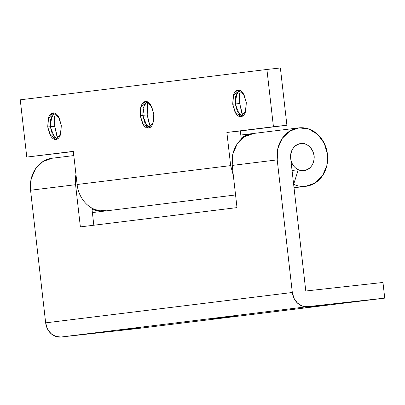 <?xml version="1.0" encoding="UTF-8"?>
<svg xmlns="http://www.w3.org/2000/svg" width="405" height="405" viewBox="0 0 405 405"><rect width="100%" height="100%" fill="white"/><g stroke="black" fill="none" stroke-linecap="round" stroke-linejoin="round"><path stroke-width="0.61" d="M54.371 112.995L50.579 119.414L50.321 126.709L47.734 126.998L48.19 118.847L53.05 112.894L59.049 117.561L61.302 125.327L60.38 134.951C59.353 137.7 57.9 139.193 56.027 139.421C54.154 139.654 52.407 138.556 50.787 136.131L47.734 126.998L48.651 117.374C49.683 114.625 51.131 113.132 53.004 112.899C54.877 112.671 56.624 113.77 58.244 116.195L61.302 125.327L60.841 133.478L55.986 139.426L49.982 134.759L47.734 126.998L50.321 126.709L51.88 115.673L54.402 112.98M55.009 113.218L54.726 126.304L50.321 126.709L54.726 126.304L56.867 136.095M146.868 101.614L143.076 108.034L142.818 115.329L140.231 115.612L140.687 107.462L145.547 101.513L151.546 106.181L153.799 113.947L152.877 123.566C151.85 126.32 150.397 127.808 148.524 128.041C146.65 128.274 144.904 127.175 143.284 124.745L140.231 115.612L141.148 105.994C142.18 103.24 143.628 101.751 145.501 101.518C147.374 101.285 149.121 102.384 150.741 104.814L153.799 113.947L153.338 122.097L148.483 128.046L142.479 123.378L140.231 115.612L142.818 115.329L144.377 104.287L146.899 101.599M147.506 101.832L147.223 114.919L142.818 115.329L147.223 114.919L149.364 124.715M239.365 90.229L235.573 96.653L235.315 103.943L232.728 104.232L233.184 96.081L238.044 90.133L244.043 94.8L246.296 102.561L245.374 112.185C244.347 114.934 242.894 116.427 241.021 116.66C239.147 116.888 237.401 115.789 235.781 113.365L232.728 104.232L233.644 94.608C234.677 91.859 236.125 90.366 237.998 90.138C239.871 89.905 241.618 91.003 243.238 93.428L246.296 102.561L245.835 110.712L240.98 116.665L234.976 111.998L232.728 104.232L235.315 103.943L236.874 92.907L239.395 90.214M240.003 90.452L239.719 103.538L235.315 103.943L239.719 103.538L241.861 113.334M233.346 175.532L230.653 165.61L226.876 132.455L273.436 126.73L266.91 69.463L20.25 99.817L26.776 157.079L73.33 151.354L77.107 184.503L230.653 165.61L77.107 184.503A29.423 25.272 83 0 0 104.748 211.035M240.342 130.967L241.284 139.219L240.342 130.967L226.876 132.455L286.902 125.236L273.436 126.73L266.91 69.463L280.376 67.974L286.902 125.236L240.342 130.967M106.667 210.823L95.691 209.795C90.74 208.054 86.574 204.879 83.192 200.278C79.81 195.676 77.78 190.416 77.107 184.503L73.33 151.354L26.776 157.079L73.351 151.516L26.776 157.079L20.25 99.817L266.91 69.463L280.376 67.974L286.902 125.236L226.876 132.455L230.653 165.61M147.101 104.875L147.223 114.919L150.326 127.302M239.598 93.494L239.719 103.538L242.823 115.921M54.604 116.26L54.726 126.304L57.829 138.687M252.447 133.594C248.331 134.05 244.579 135.589 241.188 138.206L241.613 138.925L241.188 138.206A29.423 25.272 -97 0 1 252.178 133.625A29.423 25.272 -97 0 1 252.447 133.594L252.948 133.544M242.276 116.286L239.233 114.21L235.315 103.943L237.183 110.924L242.246 116.275M149.779 127.666L146.731 125.591L142.818 115.329L144.686 122.305L149.749 127.661M57.282 139.047L54.235 136.976L50.321 126.709L52.189 133.685L57.252 139.042M120.7 330.11L140.748 327.767L120.7 330.11M213.202 318.73L233.245 316.381L213.202 318.73M305.699 307.344L325.742 305L305.699 307.344M253.697 133.437A29.423 25.272 83 0 0 232.197 165.422L277.212 159.879L277.85 148.483L282.214 138.394L289.641 131.154L299.001 127.864A29.423 25.272 -97 0 1 327.453 154.32A29.423 25.272 -97 0 1 305.664 186.335A29.423 25.272 -97 0 1 293.65 184.3L298.303 169.715L303.877 170.662L298.303 169.715L293.63 184.3M303.998 170.647L303.877 170.662C300.662 171.016 297.761 169.999 295.184 167.604C292.607 165.205 291.104 162.137 290.679 158.39C290.486 150.128 293.858 145.177 300.788 143.537C307.324 141.801 315.611 151.536 314.017 159.079C313.288 165.356 309.906 169.214 303.877 170.662C307.096 170.308 309.693 168.677 311.668 165.777C313.642 162.876 314.412 159.555 313.986 155.809C313.561 152.062 312.058 148.994 309.481 146.6C306.904 144.2 304.003 143.183 300.788 143.537C297.569 143.891 294.972 145.522 292.997 148.422C291.023 151.323 290.253 154.644 290.679 158.39L305.785 291.003L382.963 282.457L384.75 298.131L307.572 306.676L60.912 337.026L138.09 328.485L384.75 298.131L138.09 328.485L60.912 337.026L55.622 336.403L50.868 333.492L47.37 328.728L45.659 322.846L292.319 292.491L277.212 159.879A29.423 25.272 -97 0 1 298.708 127.899M300.667 143.552L300.788 143.537A13.649 11.725 -97 0 1 313.986 155.809A13.649 11.725 -97 0 1 303.877 170.662A13.649 11.725 -97 0 1 290.679 158.39A13.649 11.725 -97 0 1 300.788 143.537C304.003 143.183 306.904 144.2 309.481 146.6C312.058 148.994 313.561 152.062 313.986 155.809C314.412 159.555 313.642 162.876 311.668 165.777C309.693 168.677 307.096 170.308 303.877 170.662M92.006 209.112C95.904 210.924 99.908 211.602 104.019 211.147A29.423 25.272 -97 0 1 92.006 209.112L92.264 208.297L91.986 209.112M52.053 158.254A29.423 25.272 83 0 0 30.552 190.234L75.568 184.695A29.423 25.272 -97 0 1 75.963 174.433L75.568 184.695L30.552 190.234L45.659 322.846L30.552 190.234L31.19 178.833L35.554 168.748L42.981 161.509L52.123 158.244M91.869 208.079L93.823 225.236L91.869 208.079M292.056 170.485L298.237 169.725L292.056 170.485M300.788 143.537C297.569 143.891 294.972 145.522 292.997 148.422C291.023 151.323 290.253 154.644 290.679 158.39L305.785 291.003L382.963 282.457L384.75 298.131L307.572 306.676L302.282 306.053L297.528 303.137L294.03 298.379L292.319 292.491L277.212 159.879L232.197 165.422L237.001 207.613L80.372 226.891L75.568 184.695L80.372 226.891L237.001 207.613L232.197 165.422L232.834 154.022L237.198 143.932L244.625 136.693L253.768 133.432M299.001 127.864L308.868 129.028L317.743 134.46L324.268 143.345L327.453 154.32L326.815 165.716L322.451 175.805L315.024 183.045L305.664 186.335C301.553 186.791 297.548 186.113 293.65 184.3M45.659 322.846A15.775 13.547 83 0 0 60.912 337.026L307.572 306.676A15.775 13.547 -97 0 1 292.319 292.491L45.659 322.846M105.821 210.929L235.563 194.962M240.808 135.027L252.183 133.625M294.025 187.768L305.598 186.346M92.38 212.584L103.953 211.157M52.078 158.249L73.811 155.576M253.722 133.437L298.738 127.894"/></g></svg>
